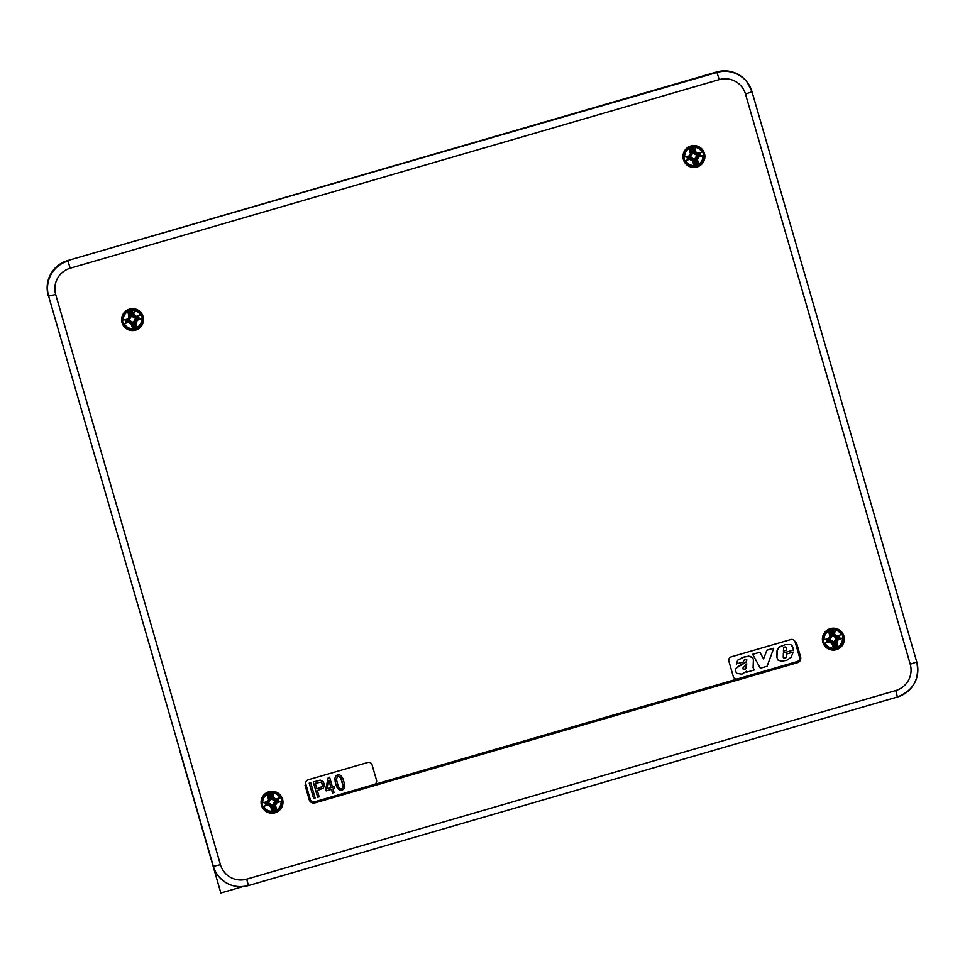<?xml version="1.0" encoding="UTF-8"?>
<svg xmlns="http://www.w3.org/2000/svg" width="965" height="965" viewBox="0 0 965 965"><rect width="100%" height="100%" fill="white"/><g stroke="black" fill="none" stroke-linecap="round" stroke-linejoin="round"><path stroke-width="1.45" d="M686.199 148.743A10.977 10.953 142 0 0 685.271 163.254A10.977 10.953 142 0 0 701.639 164.279A10.977 10.953 142 0 0 702.568 149.756A10.977 10.953 142 0 0 686.199 148.743M134.955 308.921A10.977 10.953 -38 0 1 141.831 325.47A10.977 10.953 -38 0 1 123.918 326.375A10.977 10.953 -38 0 1 134.955 308.921M279.729 810.033A10.977 10.953 142 0 0 280.67 795.51A10.977 10.953 142 0 0 264.301 794.497A10.977 10.953 142 0 0 263.361 809.008A10.977 10.953 142 0 0 279.729 810.033M835.75 628.444A10.977 10.953 -38 0 1 842.626 644.982A10.977 10.953 -38 0 1 824.713 645.899A10.977 10.953 -38 0 1 835.75 628.444M213 865.846A28.323 28.25 142 0 0 217.849 875.364L218.211 875.834A28.323 28.25 -38 0 1 213.362 866.317L48.612 296.11L55.693 294.506A21.242 21.194 142 0 1 70.204 268.222L67.948 261.057A28.323 28.25 142 0 0 48.612 296.11L213.362 866.317L220.442 864.712L55.693 294.506M716.609 72.001L716.971 72.459A28.323 28.25 -38 0 1 747.139 82.206L746.777 81.736A28.323 28.25 142 0 0 716.609 72.001L67.586 260.598A28.323 28.25 142 0 0 48.25 295.64M376.507 780.178L372.056 764.871L376.507 780.178A3.534 3.534 -38 0 1 374.082 784.557L737.67 678.914A3.534 3.534 -38 0 1 733.291 676.501L728.877 661.23A3.534 3.534 -38 0 1 731.301 656.851L790.757 639.566A3.534 3.534 -38 0 1 795.136 641.978L799.587 657.286A3.534 3.534 -38 0 1 797.162 661.664L314.65 801.879A3.534 3.534 -38 0 1 310.272 799.466L306.098 785.04L305.049 785.305L306.098 785.04L305.833 784.159A3.534 3.534 -38 0 1 308.245 779.78L367.713 762.495A3.534 3.534 -38 0 1 372.092 764.907L372.056 764.871A3.534 3.534 -38 0 0 371.465 763.701M795.413 642.859L796.439 642.569L800.6 656.984A4.596 4.596 142 0 1 797.464 662.69L314.94 802.892A4.596 4.596 142 0 1 309.246 799.768A4.596 4.596 142 0 0 310.006 801.276A4.596 4.596 142 0 0 310.03 801.288M795.389 642.823L796.439 642.569M376.471 780.142A3.534 3.534 -38 0 1 374.058 784.521L314.59 801.806A3.534 3.534 142 0 1 310.851 800.624M737.67 678.914L737.646 678.865A3.534 3.534 -38 0 1 733.883 677.671M794.521 640.76A3.534 3.534 -38 0 1 795.112 641.942L799.527 657.213A3.534 3.534 142 0 1 797.102 661.592L737.646 678.865M337.75 788.634L335.929 784.774L334.831 778.815L335.603 776.005L338.389 774.533L340.826 775.462L342.913 778.538L344.589 784.388L344.324 788.369L342.044 790.419L339.234 790.021L337.002 787.38L335.181 781.94L334.903 778.212L336.134 775.462L339.27 774.654L341.731 776.463M332.539 792.953L331.478 789.346L326.194 790.89L325.663 789.153L328.257 777.597L329.584 777.211L332.491 787.223L334.167 786.692L334.686 788.417L332.985 788.912L334.023 792.518L332.539 792.953L331.502 789.346M317.678 797.271L313.227 781.964L320.501 780.166L322.648 781.107L324.071 783.544L324.18 786.511L323.07 788.308L317.316 790.48L319.162 796.837L317.678 797.271L313.263 782L319.849 780.227L323.118 781.614M313.613 798.405L309.222 783.17L310.718 782.736L315.121 798.019L313.637 798.441L309.198 783.134L310.718 782.736M321.212 787.38L322.744 784.907L321.212 782.169L315.241 783.266L316.834 788.779L322.455 786.391L321.779 782.591M327.135 788.731L330.983 787.609L328.956 780.601M339.017 787.814L340.85 788.96L342.298 788.538L343.178 785.329L340.826 777.73L337.883 776.222L336.315 779.117L338.389 786.777L340.886 788.996L342.322 788.574L343.226 786.596L340.536 777.295M736.319 663.86L742.99 662.195L744.449 659.65L746.898 659.939L746.005 662.159L738.563 666.043L735.632 669.059L735.366 671.001L737.031 673.401L741.868 674.173L746.584 671.206L746.548 672.219L754.232 669.987L753.098 667.696L753.4 659.529L752.616 657.72L750.022 656.309L744.22 656.912L737.682 660.181L736.355 664.125M752.616 657.72L748.804 656.14L742.652 657.43L737.706 660.217L736.343 663.908M754.232 669.987L753.556 669.348M746.56 671.23L746.548 672.219M759.829 652.256L752.652 654.306L760.336 668.214L767.103 666.248L773.749 648.215L766.934 650.193L763.58 658.914L759.829 652.256L752.688 654.342L760.336 668.214M773.749 648.215L766.898 650.157L763.556 658.866M790.769 644.608L785.353 644.608L778.827 647.443L777.03 650.796L776.909 657.418L778.043 660.12L781.553 661.254L786.873 660.253L791.179 657.201L793.206 652.087L786.801 653.956L786.354 657.189L785.317 658.106L783.23 657.298L783.363 652.991L793.339 650.096L793.001 647.334L790.769 644.608L785.377 644.644L779.624 646.827L777.38 649.795L776.934 657.454L778.043 660.12M792.482 646.248L790.805 644.644M793.206 652.087L786.777 653.92L785.98 657.684L783.652 657.913M746.741 663.848L745.39 669.107L743.496 669.589L742.845 668.142L746.777 663.811L745.861 668.661L743.231 669.433M786.656 650.108L786.668 647.696L785.04 646.924L783.652 647.949L783.411 651.098L786.656 650.108L786.632 647.66M305.085 785.341L309.246 799.768L305.049 785.305M332.491 787.223L334.192 786.728M325.663 789.153L328.281 777.633L329.608 777.247M326.158 790.854L325.7 789.189M327.123 788.779L331.007 787.645L328.956 780.564L327.123 788.779M320.247 787.742L321.248 787.416M316.834 788.779L320.284 787.778M746.898 659.939L746.029 662.195L736.211 668.094L735.378 670.108L736.271 672.714M783.411 651.098L786.68 650.145M127.633 319.017L122.495 320.344A9.915 9.891 142 0 0 123.496 323.794L129.443 322.069L131.614 323.263L131.119 324.047L132.531 327.979L132.688 326.978L136.137 325.977L135.064 322.262L136.27 320.078L142.205 318.354A9.915 9.891 142 0 0 141.228 314.94L135.269 316.629L133.098 315.434L132.024 311.719L128.574 312.72L129.648 316.436L127.633 319.017L129.648 316.436M132.688 326.978L131.614 323.263M125.39 319.632L126.331 322.901L129.829 321.888L129.925 320.682L127.054 321.526L126.343 322.901L129.829 321.888L131.903 323.034L132.832 326.242L135.619 325.434L134.69 322.226L135.836 320.139L139.334 319.125L138.393 315.869M128.116 318.788L129.551 319.403L126.68 320.235L125.45 319.572L126.391 322.829M131.131 316.556L130.384 313.963L131.855 312.491L129.093 313.263L130.022 316.484L128.864 318.559L130.034 316.472L131.131 316.556L129.551 319.403M132.796 315.676L131.855 312.491L132.796 315.676L135.727 316.568M122.531 320.368A9.915 9.891 -38 0 1 141.24 314.928L140.564 315.181A9.18 9.168 -38 0 0 134.449 310.513A15.573 0.796 -77.6 0 1 133.701 314.361L132.398 311.019L132.024 311.719M136.391 316.472L133.701 314.361M133.098 315.434L133.966 315.133M132.398 311.019L128.007 312.286L128.574 312.72M128.007 312.286L128.96 316.58M123.496 323.794L123.544 323.866A9.915 9.891 -38 0 0 124.582 325.494L130.239 329.065A9.915 9.891 -38 0 1 124.582 325.494L124.425 325.302A9.915 9.891 -38 0 1 134.388 309.536A9.915 9.891 -38 0 1 140.058 313.106L141.24 314.94M123.544 323.866L129.443 322.069M131.119 324.047L128.695 322.696M132.531 327.979L136.934 326.701L136.137 325.977M135.064 322.262L136.125 322.6L136.934 326.701M136.125 322.6L137.452 320.151L141.602 318.74A9.18 9.168 -38 0 1 124.328 323.77M136.27 320.078L137.452 320.151M130.239 329.065C137.814 329.548 141.819 326.001 142.253 318.426L141.602 318.74L142.205 318.354M139.237 319.101L135.836 320.139L135.064 319.198L137.935 318.354L139.237 319.101L138.309 315.893M134.69 322.226L133.496 322.033L135.064 319.198M135.619 325.434L134.666 322.214L135.812 320.127M132.832 326.242L133.52 324.843L135.583 325.398M135.546 325.362L132.856 326.146L131.916 323.01L132.772 322.25L133.52 324.843M129.093 313.263L131.831 312.527M131.107 313.758L131.855 316.339L132.772 315.676L134.871 316.822L134.69 317.907L137.573 317.075L138.297 315.844M130.384 313.963L129.141 313.311M267.088 801.674L261.961 803.001A9.915 9.891 142 0 0 262.95 806.45L268.897 804.726L271.069 805.92L270.574 806.704L271.997 810.636L272.142 809.635L275.604 808.634L274.53 804.919L275.725 802.735L281.671 801.01A9.915 9.891 142 0 0 280.694 797.597L274.736 799.285L272.552 798.091L271.479 794.376L268.029 795.377L269.102 799.092L267.088 801.674L269.102 799.092M272.142 809.635L271.069 805.92M264.856 802.289L265.797 805.558L269.295 804.545L269.392 803.338L266.509 804.171L265.797 805.546L269.283 804.545L271.37 805.678L272.299 808.899L275.085 808.091L274.156 804.87L275.302 802.796L278.788 801.782L277.848 798.513M267.57 801.433L269.018 802.048L266.147 802.892L264.905 802.229M270.586 799.201L269.838 796.62L268.572 795.944L269.476 799.141L268.33 801.215L269.488 799.129L270.586 799.201L269.018 802.048M269.488 799.129L268.572 795.944L271.334 795.112L272.263 798.332L275.182 799.225M261.998 803.025A9.915 9.891 -38 0 1 280.694 797.585L280.031 797.838A9.18 9.168 -38 0 0 273.903 793.17A15.573 0.796 -77.6 0 1 273.155 797.018L271.865 793.664L271.479 794.376M275.845 799.129L273.155 797.018M272.552 798.091L273.421 797.79M271.865 793.664L267.462 794.943L268.029 795.377M267.462 794.943L268.415 799.237M262.95 806.45L262.999 806.511A9.915 9.891 -38 0 0 264.036 808.151L269.705 811.722C277.269 812.204 281.273 808.658 281.708 801.083A9.915 9.891 -38 0 1 264.036 808.151L263.879 807.946A9.915 9.891 -38 0 1 273.855 792.193A9.915 9.891 -38 0 1 279.512 795.763L280.694 797.585M262.999 806.511L268.897 804.726M270.574 806.704L268.149 805.353M271.997 810.636L276.388 809.358L275.604 808.634M274.53 804.919L275.58 805.256L276.388 809.358M275.58 805.256L276.907 802.808L281.056 801.396A9.18 9.168 -38 0 1 263.783 806.414M275.725 802.735L276.907 802.808M281.708 801.083L281.056 801.396L281.671 801.01M278.704 801.746L275.29 802.796L274.53 801.843L277.401 801.01L278.704 801.746L277.775 798.538M274.156 804.87L272.95 804.689L274.53 801.843M275.085 808.091L274.12 804.858L275.278 802.784M272.299 808.899L272.974 807.488L275.049 808.055M271.37 805.678L272.227 804.907L272.974 807.488M269.838 796.62L271.334 795.112M268.596 795.956L271.298 795.184L272.239 798.332L271.31 798.996L270.562 796.402M272.239 798.332L274.337 799.466L274.156 800.564L277.027 799.72L277.763 798.501M828.44 638.553L823.314 639.879A9.915 9.891 142 0 0 824.303 643.329L830.25 641.604L832.421 642.799L831.926 643.583L833.35 647.515L833.495 646.514L836.945 645.513L835.871 641.797L837.077 639.614L843.024 637.889A9.915 9.891 142 0 0 842.035 634.475L836.076 636.164L833.905 634.97L832.831 631.255L829.381 632.256L830.455 635.971L828.44 638.553L830.455 635.971M833.495 646.514L832.421 642.799M826.197 639.168L827.15 642.437L830.648 641.423L830.732 640.217L827.861 641.05L827.15 642.437L830.636 641.423L832.723 642.569L833.651 645.778L836.426 644.97L835.497 641.749L836.655 639.674L840.141 638.661L839.2 635.404M828.923 638.311L830.37 638.939L827.488 639.771L826.257 639.107L827.198 642.364M831.939 636.092L831.191 633.498L829.924 632.823L830.829 636.019L829.683 638.094L830.841 636.007L831.939 636.092L830.37 638.939M830.829 636.019L829.924 632.823L832.674 631.991L833.615 635.211L836.534 636.104M823.338 639.904A9.915 9.891 -38 0 1 842.047 634.463L841.384 634.717A9.18 9.168 -38 0 0 835.256 630.049A15.573 0.796 -77.6 0 1 834.508 633.896L833.205 630.555L832.831 631.255M837.198 636.007L834.508 633.896M833.905 634.97L834.773 634.668M833.205 630.555L828.814 631.822L829.381 632.256M828.814 631.822L829.767 636.116M824.303 643.329L824.351 643.402A9.915 9.891 -38 0 0 825.389 645.03L831.046 648.601C838.621 649.083 842.626 645.537 843.06 637.962A9.915 9.891 -38 0 1 825.389 645.03L825.232 644.837A9.915 9.891 -38 0 1 835.195 629.071A9.915 9.891 -38 0 1 840.865 632.642L842.047 634.463M824.351 643.402L830.25 641.604M831.926 643.583L829.502 642.232M833.35 647.515L837.741 646.236L836.945 645.513M835.871 641.797L836.932 642.135L837.741 646.236M836.932 642.135L838.259 639.686L842.409 638.275A9.18 9.168 -38 0 1 825.135 643.293M837.077 639.614L838.259 639.686M843.06 637.962L842.409 638.275L843.024 637.889M840.045 638.625L836.643 639.674L835.871 638.721L838.754 637.889L840.045 638.625L839.128 635.428M835.497 641.749L834.303 641.568L835.871 638.721M836.426 644.97L835.473 641.749L836.619 639.662M833.651 645.778L834.327 644.367L836.39 644.934M836.353 644.897L833.663 645.682L832.735 642.545L833.579 641.785L834.327 644.367M832.65 632.063L833.591 635.211L832.662 635.875L831.914 633.293L832.65 632.063L829.948 632.847M833.615 635.211L835.678 636.345L835.509 637.443L838.38 636.611L839.116 635.38M688.986 155.92L683.859 157.235A9.915 9.891 142 0 0 684.848 160.685L690.795 158.96L692.966 160.154L692.472 160.938L693.895 164.87L694.04 163.869L697.502 162.868L696.428 159.153L697.623 156.969L703.569 155.244A9.915 9.891 142 0 0 702.592 151.831L696.634 153.531L694.45 152.325L693.377 148.61L689.927 149.611L691 153.339L688.986 155.92L691 153.339M694.04 163.869L692.966 160.154M686.754 156.535L687.695 159.792L691.193 158.779L691.29 157.572L688.407 158.417L687.695 159.792L691.181 158.779L693.268 159.925L694.197 163.133L696.983 162.325L696.054 159.116L697.2 157.03L700.687 156.016L699.746 152.76M689.468 155.679L690.916 156.294L688.045 157.126L686.803 156.475M692.484 153.447L691.736 150.854L690.47 150.178L691.374 153.375L690.228 155.449L691.386 153.363L692.484 153.447L690.916 156.294M691.386 153.363L690.47 150.178L693.232 149.346L694.161 152.567L697.08 153.459M683.896 157.259A9.915 9.891 -38 0 1 702.592 151.831L701.929 152.072A9.18 9.168 -38 0 0 695.801 147.404A15.573 0.796 -77.6 0 1 695.053 151.252L693.763 147.91L693.377 148.61M697.743 153.375L695.053 151.252M694.45 152.325L695.319 152.024M693.763 147.91L689.36 149.189L689.927 149.611M689.36 149.189L690.313 153.483M684.848 160.685L684.897 160.757A9.915 9.891 -38 0 0 685.934 162.385L691.603 165.956C699.167 166.438 703.171 162.892 703.606 155.329A9.915 9.891 -38 0 1 685.934 162.385L685.777 162.192A9.915 9.891 -38 0 1 695.753 146.427A9.915 9.891 -38 0 1 701.41 149.997L702.592 151.831M684.897 160.757L690.795 158.96M692.472 160.938L690.047 159.587M693.895 164.87L698.286 163.592L697.502 162.868M696.428 159.153L697.478 159.49L698.286 163.592M697.478 159.49L698.805 157.042L702.954 155.642A9.18 9.168 -38 0 1 685.693 160.66M697.623 156.969L698.805 157.042M703.606 155.317L702.954 155.642L703.569 155.244M700.602 155.992L697.188 157.03L696.428 156.089L699.299 155.244L700.602 155.992L699.673 152.784M696.054 159.116L694.848 158.923L696.428 156.089M694.197 163.133L694.872 161.734L696.947 162.289L696.018 159.104L697.176 157.018M693.268 159.925L694.125 159.141L694.872 161.734M691.736 150.854L693.232 149.346M693.208 149.382L694.137 152.567L693.208 153.23L692.46 150.649M694.137 152.567L696.235 153.712L696.054 154.798L698.925 153.966L699.661 152.735M242.854 886.606L220.84 892.999L179.635 750.36M685.114 163.061A10.977 10.953 142 0 0 701.338 163.881A10.977 10.953 142 0 0 702.424 149.563M141.071 312.684A10.977 10.953 -38 0 1 129.889 329.933A10.977 10.953 -38 0 1 123.773 326.182M263.216 808.815A10.977 10.953 142 0 0 279.428 809.635A10.977 10.953 142 0 0 280.513 795.317M841.866 632.208A10.977 10.953 -38 0 1 830.684 649.457A10.977 10.953 -38 0 1 824.568 645.694M246.714 879.151L895.737 690.554L897.414 696.983L248.391 885.568A28.323 28.25 -38 0 1 218.211 875.834C226.28 885.231 236.341 888.476 248.403 885.568L246.714 879.151A21.242 21.194 142 0 1 220.442 864.712M897.426 696.971A28.323 28.25 142 0 0 916.75 661.942L910.236 664.27L745.487 94.063A21.242 21.194 142 0 0 719.227 79.625L70.204 268.222M752 91.723L747.139 82.206A28.323 28.25 -38 0 1 752 91.723L916.75 661.918L752 91.723L745.487 94.063M719.227 79.625L716.971 72.459L67.586 260.598M895.737 690.554A21.242 21.194 142 0 0 910.236 664.27M142.253 318.438A9.915 9.891 -38 0 1 130.251 329.065M129.841 321.864L131.916 323.01M130.034 316.472L129.117 313.287M123.303 320.199A9.18 9.168 -38 0 1 134.449 310.513M137.935 318.354L137.573 317.075M134.244 324.626L133.496 322.033M129.925 320.682L132.772 322.25M127.054 321.526L126.68 320.235M131.855 316.339L134.69 317.907M272.311 808.803L275.001 808.019M272.299 808.851L271.382 805.666L269.295 804.521M265.845 805.486L264.917 802.277M262.757 802.856A9.18 9.168 -38 0 1 273.903 793.17M277.401 801.01L277.027 799.72M273.698 807.283L272.95 804.689M269.392 803.338L272.227 804.907M266.509 804.171L266.147 802.892M271.31 798.996L274.156 800.564M830.648 641.399L832.735 642.545M824.11 639.735A9.18 9.168 -38 0 1 835.256 630.049M838.754 637.889L838.38 636.611M835.051 644.162L834.303 641.568M830.732 640.217L833.579 641.785M827.861 641.05L827.488 639.771M831.191 633.498L831.914 633.293M832.662 635.875L835.509 637.443M694.209 163.037L696.899 162.253M694.197 163.085L693.28 159.901L691.193 158.755M687.743 159.72L686.815 156.511M690.494 150.202L693.196 149.418M684.655 157.09A9.18 9.168 -38 0 1 695.801 147.404M699.299 155.244L698.925 153.966M695.596 161.517L694.848 158.923M691.29 157.572L694.125 159.141M688.407 158.417L688.045 157.126M693.208 153.23L696.054 154.798M916.75 661.93C919.898 678.89 913.457 690.578 897.414 696.983L248.403 885.568"/></g></svg>
